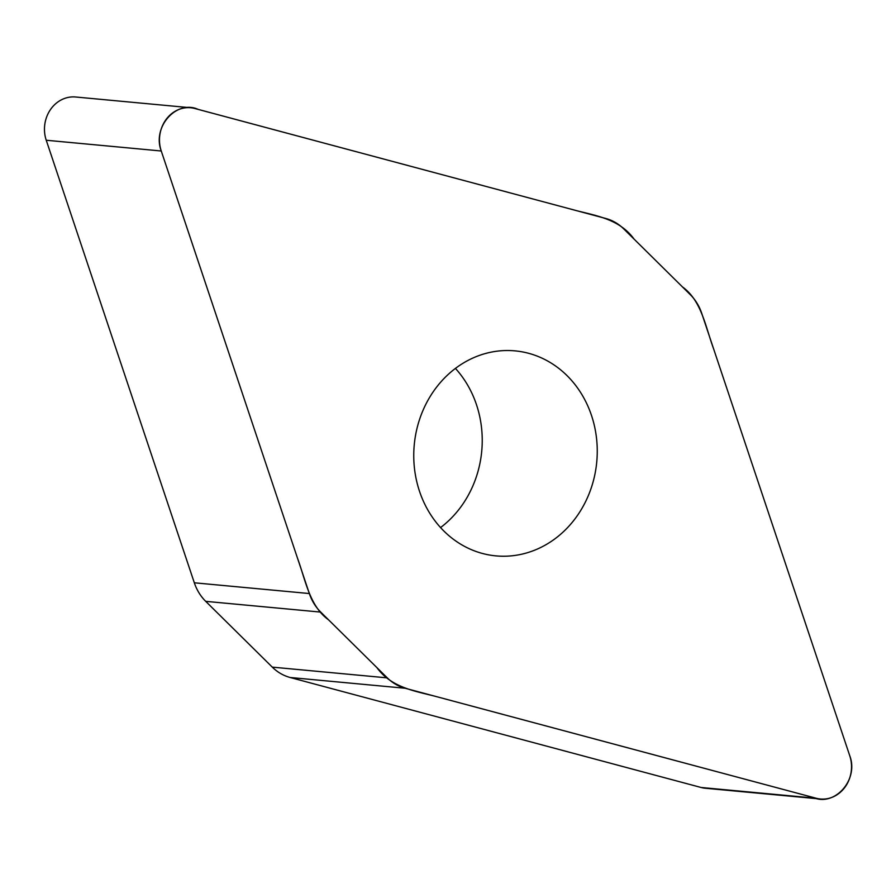 <?xml version="1.0" encoding="UTF-8"?>
<svg xmlns="http://www.w3.org/2000/svg" width="896" height="896" viewBox="0 0 896 896"><rect width="100%" height="100%" fill="white"/><g stroke="black" fill="none" stroke-linecap="round" stroke-linejoin="round"><path stroke-width="1.34" d="M701.68 313.208A47.925 42.661 95.3 0 0 690.278 294.65L623.717 228.872A47.925 42.661 95.3 0 0 605.853 218.501L194.858 108.506A31.696 28.224 95.3 0 0 190.691 107.755A31.696 28.224 95.3 0 0 161.258 150.998L309.333 593.544A47.925 42.661 95.3 0 0 320.734 612.102L387.296 677.88A47.925 42.661 95.3 0 0 405.16 688.251L816.155 798.246A31.696 28.224 95.3 0 0 820.322 798.997A31.696 28.224 95.3 0 0 849.755 755.754L701.68 313.208M820.322 798.997L705.309 788.245A31.696 28.224 -84.7 0 1 701.142 787.494L290.147 677.499A47.925 42.661 -84.7 0 1 272.283 667.128L205.722 601.35A47.925 42.661 -84.7 0 1 194.32 582.792L46.245 140.246A31.696 28.224 -84.7 0 1 75.678 97.003L190.691 107.755M591.494 415.442A102.95 91.65 -84.7 0 1 495.925 555.878A102.95 91.65 -84.7 0 1 414.254 444.842A102.95 91.65 -84.7 0 1 515.088 350.874A102.95 91.65 -84.7 0 1 591.494 415.442M440.563 527.576A102.95 91.65 95.3 0 0 476.482 404.69A102.95 91.65 95.3 0 0 455.437 368.424M161.258 150.998C151.939 126.862 176.68 99.456 198.218 109.413L576.262 210.582C597.117 215.914 619.853 219.442 634.133 239.165L682.45 286.91C701.557 300.642 705.477 326.749 713.552 348.69L849.755 755.754C859.074 779.89 834.333 807.296 812.795 797.339L434.75 696.17C413.896 690.838 391.16 687.31 376.88 667.587L328.563 619.842C309.456 606.11 305.536 580.003 297.461 558.062L161.258 150.998L46.245 140.246M816.155 798.246L701.142 787.494M405.16 688.251L290.147 677.499M272.283 667.128L387.296 677.88M320.734 612.102L205.722 601.35M194.32 582.792L309.333 593.544"/></g></svg>
